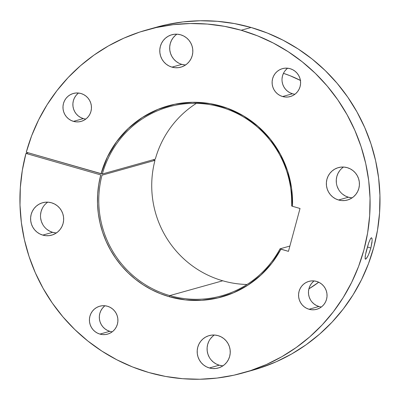 <?xml version="1.0" encoding="UTF-8"?>
<svg xmlns="http://www.w3.org/2000/svg" width="400" height="400" viewBox="0 0 400 400"><rect width="100%" height="100%" fill="white"/><g stroke="black" fill="none" stroke-linecap="round" stroke-linejoin="round"><path stroke-width="0.6" d="M368.065 255.69L366.655 258.165L365.6 259.19L365.085 258.61L365.41 254.98L368.62 243.07L370.425 238.815L371.38 237.765L371.995 238.37L372.15 240.54L370.87 248L367.375 246.995L370.87 248L369.56 252.125L368.065 255.69L366.07 258.875L365.27 259.1L365.165 256.51L366.235 251.23L368.62 243.07L370.425 238.815L371.575 237.76M287.66 68.205A14.495 14.23 -105.6 0 0 282.26 82.435A14.495 14.23 -105.6 0 0 292.495 93.765L282.595 96.535A14.495 14.23 74.4 0 1 272.105 82.545A14.495 14.23 74.4 0 1 282.445 68.65A14.495 14.23 74.4 0 1 290.11 68.68L287.355 68.18L284.565 68.23L281.84 68.835L279.29 69.965L277.01 71.585L275.09 73.625L273.605 76.015L272.605 78.655L272.14 81.45L272.215 84.285L272.835 87.06L273.975 89.66L275.59 91.99L277.62 93.96L279.985 95.495L282.595 96.535L285.345 97.035L288.14 96.985L290.865 96.38L293.415 95.25L295.69 93.63L297.61 91.585L299.1 89.2L300.095 86.56L300.565 83.765L300.485 80.93L299.865 78.155L298.725 75.555L297.11 73.225L295.08 71.255L292.72 69.72L290.11 68.68A14.495 14.23 74.4 0 1 300.6 82.67A14.495 14.23 74.4 0 1 290.255 96.565A14.495 14.23 74.4 0 1 282.595 96.535L292.495 93.765L289.885 92.725L287.52 91.19L285.49 89.22L283.875 86.89L282.735 84.29L282.115 81.515M78.525 93.035A14.495 14.23 -105.6 0 0 73.125 107.265A14.495 14.23 -105.6 0 0 83.36 118.595L73.46 121.365A14.495 14.23 74.4 0 1 62.97 107.375A14.495 14.23 74.4 0 1 73.31 93.48A14.495 14.23 74.4 0 1 80.975 93.51L78.22 93.01L75.43 93.06L72.705 93.665L70.155 94.795L67.875 96.415L65.955 98.455L64.47 100.845L63.47 103.485L63.005 106.28L63.08 109.115L63.7 111.89L64.84 114.49L66.455 116.82L68.485 118.79L70.85 120.325L73.46 121.365L76.21 121.865L79.005 121.815L81.73 121.21L84.28 120.08L86.555 118.46L88.475 116.42L89.965 114.03L90.96 111.39L91.43 108.595L91.35 105.76L90.73 102.985L89.59 100.385L87.975 98.055L85.945 96.085L83.585 94.55L80.975 93.51A14.495 14.23 74.4 0 1 91.465 107.5A14.495 14.23 74.4 0 1 81.12 121.395A14.495 14.23 74.4 0 1 73.46 121.365L83.36 118.595L80.75 117.555L78.385 116.02L76.355 114.05L74.74 111.72L73.6 109.12L72.98 106.345L72.905 103.51L73.37 100.715L74.37 98.075L75.855 95.685L77.775 93.645M104.98 305.76A14.495 14.23 -105.6 0 0 99.58 319.995A14.495 14.23 -105.6 0 0 109.81 331.32L99.91 334.09A14.495 14.23 74.4 0 1 89.42 320.1A14.495 14.23 74.4 0 1 99.765 306.205A14.495 14.23 74.4 0 1 107.425 306.235L104.675 305.735L101.88 305.785L99.16 306.39L96.61 307.52L94.33 309.14L92.41 311.185L90.925 313.57L89.925 316.21L89.455 319.005L89.535 321.84L90.155 324.615L91.295 327.215L92.91 329.545L94.94 331.515L97.305 333.05L99.91 334.09L102.665 334.59L105.46 334.54L108.18 333.935L110.73 332.805L113.01 331.185L114.93 329.145L116.415 326.755L117.415 324.115L117.885 321.32L117.805 318.485L117.185 315.71L116.045 313.11L114.43 310.78L112.4 308.81L110.035 307.275L107.425 306.235A14.495 14.23 74.4 0 1 117.92 320.225A14.495 14.23 74.4 0 1 107.575 334.12A14.495 14.23 74.4 0 1 99.91 334.09L109.81 331.32L107.205 330.28L104.84 328.745L102.81 326.775L101.195 324.445L100.055 321.845L99.435 319.07L99.355 316.235L99.825 313.44L100.825 310.8L102.31 308.415L104.23 306.37M314.115 280.93A14.495 14.23 -105.6 0 0 308.715 295.16A14.495 14.23 -105.6 0 0 318.945 306.49L309.045 309.26A14.495 14.23 74.4 0 1 298.555 295.27A14.495 14.23 74.4 0 1 308.9 281.375A14.495 14.23 74.4 0 1 316.565 281.405L313.81 280.905L311.015 280.955L308.295 281.56L305.745 282.69L303.465 284.31L301.545 286.35L300.06 288.74L299.06 291.38L298.59 294.175L298.67 297.01L299.29 299.785L300.43 302.385L302.045 304.715L304.075 306.685L306.44 308.22L309.045 309.26L311.8 309.76L314.595 309.71L317.315 309.105L319.865 307.975L322.145 306.355L324.065 304.315L325.55 301.925L326.55 299.285L327.02 296.49L326.94 293.655L326.32 290.88L325.18 288.28L323.565 285.95L321.535 283.98L319.17 282.445L316.565 281.405A14.495 14.23 74.4 0 1 327.055 295.395A14.495 14.23 74.4 0 1 316.71 309.29A14.495 14.23 74.4 0 1 309.045 309.26L318.945 306.49L316.34 305.45L313.975 303.915L311.945 301.945M343.535 167.045A16.825 16.515 -105.6 0 0 336.475 183.635A16.825 16.515 -105.6 0 0 348.43 197.22L338.53 199.99A16.825 16.515 74.4 0 1 326.355 183.755A16.825 16.515 74.4 0 1 338.36 167.625A16.825 16.515 74.4 0 1 347.25 167.665L344.055 167.08L340.815 167.14L337.655 167.84L334.695 169.155L332.05 171.035L329.825 173.405L328.095 176.175L326.94 179.24L326.395 182.48L326.485 185.775L327.205 188.995L328.53 192.015L330.405 194.72L332.76 197.005L335.5 198.785L338.53 199.99L341.725 200.575L344.965 200.515L348.125 199.815L351.085 198.5L353.73 196.62L355.96 194.25L357.685 191.48L358.845 188.415L359.385 185.17L359.295 181.88L358.575 178.66L357.255 175.64L355.38 172.935L353.025 170.65L350.28 168.87L347.25 167.665A16.825 16.515 74.4 0 1 359.43 183.9A16.825 16.515 74.4 0 1 347.425 200.03A16.825 16.515 74.4 0 1 338.53 199.99L348.43 197.22L345.4 196.015L342.66 194.235M47.77 202.16A16.825 16.515 -105.6 0 0 40.715 218.75A16.825 16.515 -105.6 0 0 52.67 232.335L42.77 235.105A16.825 16.515 74.4 0 1 30.595 218.87A16.825 16.515 74.4 0 1 42.595 202.74A16.825 16.515 74.4 0 1 51.49 202.78L48.295 202.195L45.055 202.255L41.895 202.955L38.935 204.27L36.29 206.15L34.06 208.52L32.335 211.29L31.18 214.355L30.635 217.6L30.725 220.89L31.445 224.11L32.765 227.13L34.64 229.835L36.995 232.12L39.74 233.9L42.77 235.105L45.965 235.69L49.205 235.63L52.365 234.93L55.325 233.615L57.97 231.735L60.2 229.365L61.925 226.595L63.08 223.53L63.625 220.29L63.535 216.995L62.815 213.775L61.495 210.755L59.62 208.05L57.265 205.765L54.52 203.985L51.49 202.78A16.825 16.515 74.4 0 1 63.665 219.015A16.825 16.515 74.4 0 1 51.665 235.145A16.825 16.515 74.4 0 1 42.77 235.105L52.67 232.335L49.64 231.13L46.895 229.35M176.945 34.185A16.825 16.515 -105.6 0 0 169.89 50.775A16.825 16.515 -105.6 0 0 181.845 64.36L171.945 67.13A16.825 16.515 74.4 0 1 159.77 50.895A16.825 16.515 74.4 0 1 171.77 34.765A16.825 16.515 74.4 0 1 180.665 34.805L177.47 34.22L174.23 34.28L171.07 34.98L168.11 36.295L165.465 38.17L163.235 40.545L161.51 43.315L160.355 46.38L159.81 49.62L159.9 52.915L160.62 56.13L161.94 59.15L163.815 61.855L166.17 64.145L168.915 65.925L171.945 67.13L175.14 67.715L178.38 67.655L181.54 66.955L184.5 65.64L187.145 63.76L189.375 61.39L191.1 58.615L192.255 55.55L192.8 52.31L192.71 49.02L191.99 45.8L190.67 42.78L188.795 40.075L186.44 37.79L183.695 36.01L180.665 34.805A16.825 16.515 74.4 0 1 192.84 51.035A16.825 16.515 74.4 0 1 180.84 67.165A16.825 16.515 74.4 0 1 171.945 67.13L181.845 64.36A16.825 16.515 -105.6 0 0 185.565 64.975M214.36 335.025A16.825 16.515 -105.6 0 0 207.3 351.61A16.825 16.515 -105.6 0 0 219.255 365.195L209.355 367.965A16.825 16.515 74.4 0 1 197.18 351.735A16.825 16.515 74.4 0 1 209.185 335.605A16.825 16.515 74.4 0 1 218.075 335.64L214.88 335.055L211.64 335.115L208.48 335.815L205.52 337.13L202.875 339.01L200.65 341.38L198.92 344.155L197.765 347.22L197.22 350.46L197.31 353.75L198.03 356.97L199.355 359.99L201.23 362.695L203.585 364.98L206.325 366.76L209.355 367.965L212.55 368.55L215.79 368.49L218.95 367.79L221.91 366.475L224.555 364.6L226.785 362.225L228.51 359.455L229.67 356.39L230.21 353.15L230.12 349.855L229.4 346.64L228.08 343.62L226.205 340.915L223.85 338.625L221.105 336.845L218.075 335.64A16.825 16.515 74.4 0 1 230.255 351.875A16.825 16.515 74.4 0 1 218.25 368.005A16.825 16.515 74.4 0 1 209.355 367.965L219.255 365.195L216.225 363.99L213.485 362.21L211.13 359.925M147.015 29.85A178.125 174.85 74.4 0 0 26.28 152.225L102.345 173.98A98.12 96.32 74.4 0 1 168.775 106.835A98.12 96.32 74.4 0 1 291.6 205.935A98.12 96.32 -105.6 0 0 210.135 104.665A98.12 96.32 -105.6 0 0 102.345 173.98L155.3 159.16A98.12 96.32 74.4 0 1 196.355 103.36A98.12 96.32 -105.6 0 0 155.3 159.16L102.345 173.98L101.08 173.73A99.235 97.415 74.4 0 1 210.225 103.645A99.235 97.415 74.4 0 1 292.48 206.305L300.025 208.475L288.45 251.36L280.025 248.82L289.88 246.06L280.025 248.82A98.12 96.32 74.4 0 1 221.655 295.82A98.12 96.32 74.4 0 1 169.78 295.595A98.12 96.32 -105.6 0 0 280.025 248.82L280.91 249.19A99.235 97.415 74.4 0 1 169.285 296.725L169.78 295.595L222.74 280.78A98.12 96.32 -105.6 0 0 247.035 284.48A98.12 96.32 74.4 0 1 222.74 280.78L169.78 295.595A98.12 96.32 74.4 0 1 102.02 175.18L154.98 160.36A98.12 96.32 -105.6 0 0 222.74 280.78A98.12 96.32 74.4 0 1 154.98 160.36L153.23 159.74L154.98 160.36L102.02 175.18A98.12 96.32 -105.6 0 0 169.78 295.595L169.285 296.725L185.38 299.905L201.745 300.315L217.925 297.935L233.455 292.84L247.905 285.17L260.865 275.14L271.97 263.03L280.91 249.19L288.45 251.36L300.025 208.475L292.48 206.305L291.58 188.33L287.495 170.785L280.365 154.25L270.425 139.265L257.995 126.33L243.495 115.865L227.39 108.22L210.225 103.645L192.555 102.29L174.965 104.205L158.04 109.315L142.33 117.465L128.355 128.38L116.58 141.695L107.385 156.98L101.08 173.73L26.28 152.225L31.66 135.74L38.61 119.885L47.06 104.81L56.925 90.665L68.115 77.58L80.525 65.68L94.03 55.08L108.5 45.885L123.805 38.18L139.79 32.04L156.305 27.525L173.19 24.675L190.285 23.52L207.425 24.075L224.445 26.325L241.185 30.25A178.125 174.85 74.4 0 1 370.1 202.135A178.125 174.85 74.4 0 1 243.005 372.92A178.125 174.85 74.4 0 1 148.835 372.52A178.125 174.85 74.4 0 1 25.955 153.425L28.235 152.785L25.955 153.425L100.76 174.93L98.755 184.38L97.67 193.995L97.515 203.68L98.295 213.34L99.995 222.885L102.605 232.23L106.1 241.275L110.44 249.94L115.59 258.145L121.495 265.805L128.11 272.85L135.355 279.21L143.175 284.83L151.49 289.65L160.225 293.63L169.285 296.725A99.235 97.415 74.4 0 1 100.76 174.93L25.955 153.425L22.31 170.405L20.315 187.685L20 205.1L21.36 222.475L24.385 239.645L29.05 256.455L35.3 272.735L43.085 288.33L52.325 303.09L62.935 316.875L74.81 329.555L87.84 341.005L101.895 351.115L116.84 359.79L132.54 366.95L148.835 372.52L165.61 376.455L182.67 378.705L199.85 379.245L216.985 378.075L233.905 375.2L250.45 370.655L266.46 364.48L281.785 356.735L296.275 347.49L309.785 336.84L322.195 324.885L333.375 311.74L343.23 297.535L351.65 282.4L358.565 266.485L363.905 249.945L367.615 232.94L369.665 215.63L370.035 198.18L368.72 180.76L365.73 163.54L361.095 146.685L354.86 130.36L347.085 114.715L337.85 99.905L327.235 86.075L315.35 73.35L302.305 61.865L288.225 51.72L273.25 43.015L257.52 35.835L241.185 30.25L251.085 27.48L241.185 30.25A178.125 174.85 74.4 0 0 147.015 29.85L156.915 27.08A178.125 174.85 -105.6 0 1 251.085 27.48L234.345 23.555L217.325 21.305L200.185 20.75L183.09 21.905L166.205 24.755L156.72 27.135M243.005 372.92L252.905 370.15A178.125 174.85 -105.6 0 0 380 199.365A178.125 174.85 -105.6 0 0 251.085 27.48L267.42 33.065L283.15 40.245L298.125 48.95L312.205 59.095L325.25 70.58L337.135 83.305L347.75 97.135L356.985 111.945L364.76 127.59L370.995 143.915L375.63 160.77L378.62 177.99L379.935 195.41L379.565 212.86L377.515 230.17L373.805 247.175L368.465 263.715L361.55 279.63L353.13 294.765L343.275 308.97L332.095 322.115L319.685 334.07L306.175 344.72L291.685 353.965L276.36 361.71L260.35 367.885L247.935 371.465M372.03 242.11L370.87 248L368.82 254.015M371.38 237.765L371.995 238.37L372.15 240.54M308.9 288.855A119.095 116.91 -105.6 0 0 318.71 282.215L308.9 288.855M300.415 80.425A119.095 116.91 -105.6 0 0 283.465 73.33L290.17 75.765L300.69 80.565M292.48 206.305L291.6 205.935L292.48 206.305M282.04 78.68L282.505 75.885L283.505 73.245M284.99 70.855L286.91 68.815M310.33 299.615L309.19 297.015L308.57 294.24L308.49 291.405L308.96 288.61L309.96 285.97L311.445 283.58L313.365 281.54M351.625 197.805L348.43 197.22A16.825 16.515 -105.6 0 0 352.15 197.84M338.43 189.245L337.105 186.225M336.385 183.005L336.295 179.71L336.84 176.47L337.995 173.405L339.725 170.635M55.865 232.92L52.67 232.335A16.825 16.515 -105.6 0 0 56.385 232.955M42.665 224.36L41.345 221.34L40.625 218.12M40.535 214.83L41.08 211.585L42.235 208.52M185.04 64.945L181.845 64.36M178.815 63.155L176.07 61.375L173.715 59.085L171.84 56.38L170.52 53.36L169.8 50.145L169.71 46.85L170.255 43.61L171.41 40.545L173.135 37.775L175.365 35.4M222.45 365.78L219.255 365.195A16.825 16.515 -105.6 0 0 222.975 365.815M209.255 357.22L207.93 354.2L207.21 350.98L207.12 347.69L207.665 344.45L208.82 341.385M210.55 338.61L212.775 336.24M318.945 306.49A14.495 14.23 -105.6 0 0 321.395 306.965M109.81 331.32A14.495 14.23 -105.6 0 0 112.26 331.795M83.36 118.595A14.495 14.23 -105.6 0 0 85.81 119.07M292.495 93.765A14.495 14.23 -105.6 0 0 294.945 94.24"/></g></svg>
